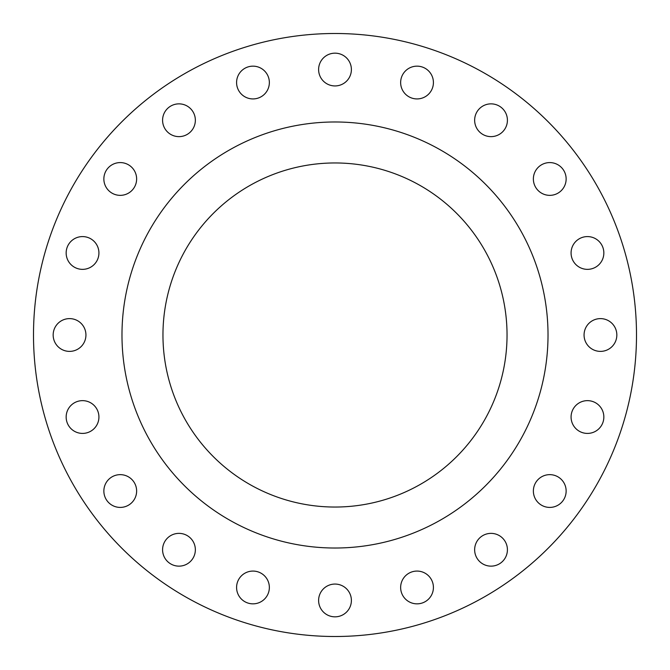 <?xml version="1.0" encoding="UTF-8"?>
<svg xmlns="http://www.w3.org/2000/svg" width="670" height="670" viewBox="0 0 670 670"><rect width="100%" height="100%" fill="white"/><g stroke="black" fill="none" stroke-linecap="round" stroke-linejoin="round"><path stroke-width="1" d="M103.858 178.974A16.39 16.39 0 0 0 120.248 195.355A16.39 16.39 0 0 0 136.63 178.974A16.39 16.39 0 0 0 120.248 162.584A16.39 16.39 0 0 0 103.858 178.974M162.584 120.248A16.39 16.39 0 0 0 178.974 136.63A16.39 16.39 0 0 0 195.355 120.248A16.39 16.39 0 0 0 178.974 103.858A16.39 16.39 0 0 0 162.584 120.248M236.585 82.544A16.39 16.39 0 0 0 252.975 98.925A16.39 16.39 0 0 0 269.357 82.544A16.39 16.39 0 0 0 252.975 66.154A16.39 16.39 0 0 0 236.585 82.544M318.61 69.546A16.39 16.39 0 0 0 335 85.936A16.39 16.39 0 0 0 351.39 69.546A16.39 16.39 0 0 0 335 53.164A16.39 16.39 0 0 0 318.61 69.546M400.643 82.544A16.39 16.39 0 0 0 417.025 98.925A16.39 16.39 0 0 0 433.415 82.544A16.39 16.39 0 0 0 417.025 66.154A16.39 16.39 0 0 0 400.643 82.544M474.645 120.248A16.39 16.39 0 0 0 491.026 136.63A16.39 16.39 0 0 0 507.416 120.248A16.39 16.39 0 0 0 491.026 103.858A16.39 16.39 0 0 0 474.645 120.248M533.37 178.974A16.39 16.39 0 0 0 549.752 195.355A16.39 16.39 0 0 0 566.142 178.974A16.39 16.39 0 0 0 549.752 162.584A16.39 16.39 0 0 0 533.37 178.974M571.075 252.975A16.39 16.39 0 0 0 587.456 269.357A16.39 16.39 0 0 0 603.846 252.975A16.39 16.39 0 0 0 587.456 236.585A16.39 16.39 0 0 0 571.075 252.975M584.064 335A16.39 16.39 0 0 0 600.454 351.39A16.39 16.39 0 0 0 616.836 335A16.39 16.39 0 0 0 600.454 318.61A16.39 16.39 0 0 0 584.064 335M571.075 417.025A16.39 16.39 0 0 0 587.456 433.415A16.39 16.39 0 0 0 603.846 417.025A16.39 16.39 0 0 0 587.456 400.643A16.39 16.39 0 0 0 571.075 417.025M533.37 491.026A16.39 16.39 0 0 0 549.752 507.416A16.39 16.39 0 0 0 566.142 491.026A16.39 16.39 0 0 0 549.752 474.645A16.39 16.39 0 0 0 533.37 491.026M474.645 549.752A16.39 16.39 0 0 0 491.026 566.142A16.39 16.39 0 0 0 507.416 549.752A16.39 16.39 0 0 0 491.026 533.37A16.39 16.39 0 0 0 474.645 549.752M400.643 587.456A16.39 16.39 0 0 0 417.025 603.846A16.39 16.39 0 0 0 433.415 587.456A16.39 16.39 0 0 0 417.025 571.075A16.39 16.39 0 0 0 400.643 587.456M318.61 600.454A16.39 16.39 0 0 0 335 616.836A16.39 16.39 0 0 0 351.39 600.454A16.39 16.39 0 0 0 335 584.064A16.39 16.39 0 0 0 318.61 600.454M236.585 587.456A16.39 16.39 0 0 0 252.975 603.846A16.39 16.39 0 0 0 269.357 587.456A16.39 16.39 0 0 0 252.975 571.075A16.39 16.39 0 0 0 236.585 587.456M162.584 549.752A16.39 16.39 0 0 0 178.974 566.142A16.39 16.39 0 0 0 195.355 549.752A16.39 16.39 0 0 0 178.974 533.37A16.39 16.39 0 0 0 162.584 549.752M103.858 491.026A16.39 16.39 0 0 0 120.248 507.416A16.39 16.39 0 0 0 136.63 491.026A16.39 16.39 0 0 0 120.248 474.645A16.39 16.39 0 0 0 103.858 491.026M66.154 417.025A16.39 16.39 0 0 0 82.544 433.415A16.39 16.39 0 0 0 98.925 417.025A16.39 16.39 0 0 0 82.544 400.643A16.39 16.39 0 0 0 66.154 417.025M66.154 252.975A16.39 16.39 0 0 0 82.544 269.357A16.39 16.39 0 0 0 98.925 252.975A16.39 16.39 0 0 0 82.544 236.585A16.39 16.39 0 0 0 66.154 252.975M53.164 335A16.39 16.39 0 0 0 69.546 351.39A16.39 16.39 0 0 0 85.936 335A16.39 16.39 0 0 0 69.546 318.61A16.39 16.39 0 0 0 53.164 335M636.5 335A301.5 301.5 0 0 0 335 33.5A301.5 301.5 0 0 0 33.5 335A301.5 301.5 0 0 0 335 636.5A301.5 301.5 0 0 0 636.5 335M548.018 335A213.018 213.018 0 0 0 335 121.982A213.018 213.018 0 0 0 121.982 335A213.018 213.018 0 0 0 335 548.018A213.018 213.018 0 0 0 548.018 335M162.961 335A172.039 172.039 0 0 0 335 507.039A172.039 172.039 0 0 0 507.039 335A172.039 172.039 0 0 0 335 162.961A172.039 172.039 0 0 0 162.961 335"/></g></svg>
